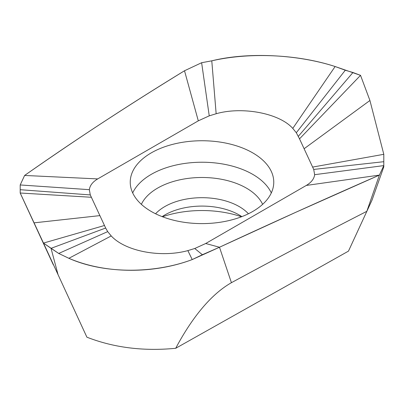 <?xml version="1.0" encoding="UTF-8"?>
<svg xmlns="http://www.w3.org/2000/svg" width="404" height="404" viewBox="0 0 404 404"><rect width="100%" height="100%" fill="white"/><g stroke="black" fill="none" stroke-linecap="round" stroke-linejoin="round"><path stroke-width="0.61" d="M58.05 274.659L43.47 243.077L51.04 248.334L58.05 274.659L86.895 337.183C113.898 347.703 143.506 351.409 175.705 348.293L348.47 251.126L371.998 200.177L383.8 166.852L383.8 154.313L369.923 100.49L360.53 75.341L299.526 138.855L313.716 169.433L314.65 174.685L383.8 165.6L383.8 154.313L312.625 167.079M162.489 216.761A77.745 44.884 180 0 1 241.511 216.761M194.758 248.495L202.374 254.732L219.488 247.243L205.702 243.511L194.758 248.495L187.855 250.611C160.787 258.015 125.361 251.318 111.226 235.941L107.691 231.618L105.651 228.038L90.284 194.92L20.2 189.703L20.2 193.011L43.47 243.077L58.706 253.449L68.872 258.308C105.378 274.013 153.646 274.114 192.218 259.575L219.488 247.243L231.426 282.689C205.752 297.263 186.512 327.962 175.705 348.293M205.697 243.511L306.293 185.441C311.322 182.441 314.11 178.856 314.65 174.685M383.8 154.313L369.923 100.49L360.53 75.341L335.128 66.529C298.622 54.535 250.354 51.954 211.782 60.827L201.626 62.726L184.512 70.761L198.298 120.836L209.242 115.852L216.15 113.741C242.521 106.202 279.512 113.312 292.774 128.411L296.309 132.734L299.526 138.855M198.303 120.841L97.707 178.911C92.678 181.911 89.89 185.497 89.35 189.668L20.2 184.956L20.2 193.046L53.237 264.65M90.284 194.92L89.35 189.668M151.258 152.879A71.766 41.43 0 0 0 130.234 182.174A71.766 41.43 0 0 0 174.538 220.453A71.766 41.43 0 0 0 252.742 211.474A71.766 41.43 0 0 0 273.766 182.174A71.766 41.43 0 0 0 229.462 143.9A71.766 41.43 0 0 0 151.258 152.879M107.691 231.618L58.706 253.449L51.04 248.334L105.651 228.038M111.226 235.941L68.872 258.308C104.818 274.366 155.04 273.579 192.218 259.575L202.374 254.732M187.855 250.611L192.218 259.575M91.375 197.273L20.2 193.011L43.47 243.077L104.474 225.498M34.077 222.846L99.884 215.615M97.712 178.911L24.614 175.447L20.2 184.956L20.2 189.703M209.242 115.852L201.626 62.726L184.512 70.761C130.381 103.838 77.083 138.734 24.614 175.447L20.2 184.956M216.15 113.741L211.782 60.827L201.626 62.726M292.774 128.406L335.128 66.529C299.182 54.793 248.96 51.616 211.782 60.827M296.309 132.734L345.294 70.235L335.128 66.529M360.53 75.341L352.96 72.508L298.349 136.315M369.923 100.49L304.116 148.738M313.716 169.433L383.8 161.706M231.426 282.684C276.942 257.994 322.074 234.209 366.822 211.327L379.386 175.109L383.8 165.6L379.386 175.109L306.288 185.441M348.47 251.126L371.998 200.177M219.488 247.243C273.619 222.114 326.917 198.071 379.386 175.109L296.097 212.151L219.488 247.243M132.689 192.92A71.766 41.43 180 0 1 151.258 174.361A71.766 41.43 180 0 1 271.311 192.92M248.43 213.767A52.626 30.386 0 0 0 164.787 206.59A52.626 30.386 0 0 0 155.57 213.767M162.145 216.63A52.626 30.386 180 0 1 164.787 214.989A52.626 30.386 180 0 1 241.855 216.63M352.96 72.508L345.294 70.235M184.512 70.761C152.818 90.233 131.83 103.606 107.903 119.155C84.148 134.648 57.499 152.369 24.614 175.447M58.706 253.449L68.872 258.308M262.63 204.343A62.771 36.239 0 0 0 157.616 188.102A62.771 36.239 0 0 0 141.37 204.343"/></g></svg>
